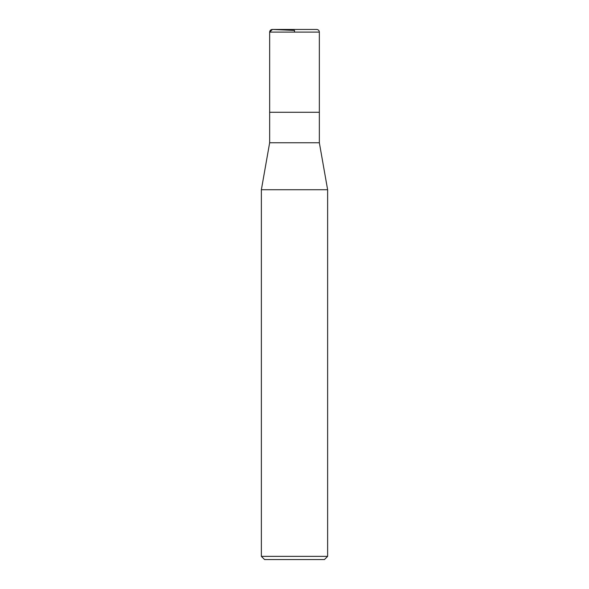 <?xml version="1.0" encoding="UTF-8"?>
<svg xmlns="http://www.w3.org/2000/svg" width="589" height="589" viewBox="0 0 589 589"><rect width="100%" height="100%" fill="white"/><g stroke="black" fill="none" stroke-linecap="round" stroke-linejoin="round"><path stroke-width="0.88" d="M269.652 32.1C269.828 30.437 270.749 29.553 272.42 29.45L316.698 29.45C318.31 29.605 319.194 30.488 319.348 32.1L269.652 32.1L269.659 112.278L319.348 112.278L319.348 32.1M327.631 556.369L261.369 556.369L264.549 559.55L324.451 559.55L327.631 556.369L327.631 189.732L261.369 189.732L327.631 189.732L319.348 142.759L319.348 112.278M294.5 32.1L294.5 30.414L272.42 29.45L269.652 32.1L269.652 142.759L319.348 142.759M269.652 142.759L261.369 189.732L261.369 556.369"/></g></svg>
